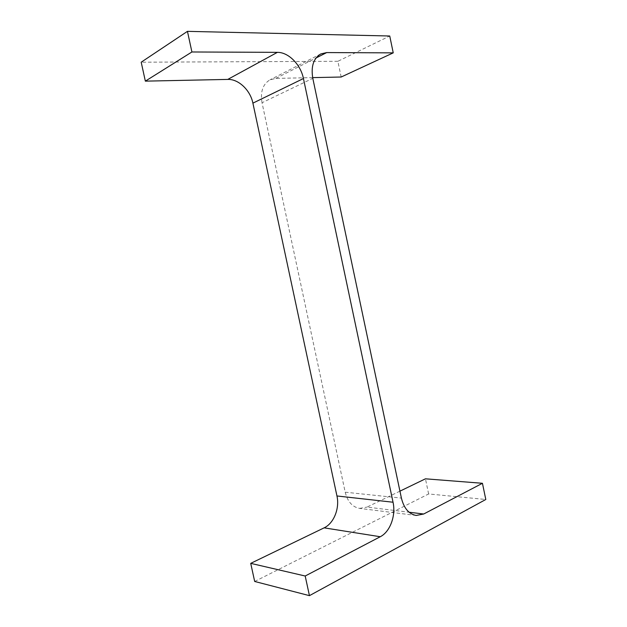 <?xml version="1.0" encoding="UTF-8"?>
<svg xmlns="http://www.w3.org/2000/svg" width="627" height="627" viewBox="0 0 627 627"><rect width="100%" height="100%" fill="white"/><g stroke="black" fill="none" stroke-linecap="round" stroke-linejoin="round"><path stroke-width="0.47" stroke-dasharray="3.13 2.35" d="M416.187 515.457L359.584 508.387C352.39 507.055 347.593 501.655 345.203 492.195L262.031 102.734L312.802 78.328M312.661 77.623L275.817 78.399L269.955 79.841C262.838 84.143 260.205 91.769 262.031 102.734M341.166 77.019L337.867 61.297L389.743 36.005M337.867 61.297L141.2 62.198M254.68 581.464L428.633 493.958L485.8 499.484M428.633 493.958L425.451 478.816M399.94 491.16L366.999 507.094L409.11 512.228M359.584 508.387L366.999 507.094M345.203 492.195L401.405 498.104M275.817 78.399L315.992 58.013M320.718 53.969L269.955 79.841"/><path stroke-width="0.94" d="M401.405 498.104L312.802 78.328C310.835 66.509 313.469 58.389 320.718 53.969L326.706 52.574L393.239 52.864L389.743 36.005L187.449 31.35L191.909 51.978L277.385 52.354C288.545 52.166 300.725 64.659 303.437 78.532L393.035 502.227C396.052 515.488 390.166 531.814 380.26 536.736L305.192 576.009L309.44 595.65L485.8 499.484L482.437 483.284L423.703 514.007L416.187 515.457C408.859 514.077 403.937 508.293 401.405 498.104M312.661 77.623L341.166 77.019L393.239 52.864M191.909 51.978L145.346 81.142L141.2 62.198L187.449 31.35M145.346 81.142L227.773 79.41L277.385 52.354M305.192 576.009L250.722 563.359L324.12 527.848C333.87 523.373 339.795 508.278 336.95 495.965L252.9 103.141C250.369 90.28 238.605 78.955 227.773 79.41M250.722 563.359L254.68 581.464L309.44 595.65M399.94 491.16L425.451 478.816L482.437 483.284M315.992 58.013L326.706 52.574M252.9 103.141L303.437 78.532M336.95 495.965L393.035 502.227M324.12 527.848L380.26 536.736M409.11 512.228L423.703 514.007"/></g></svg>
